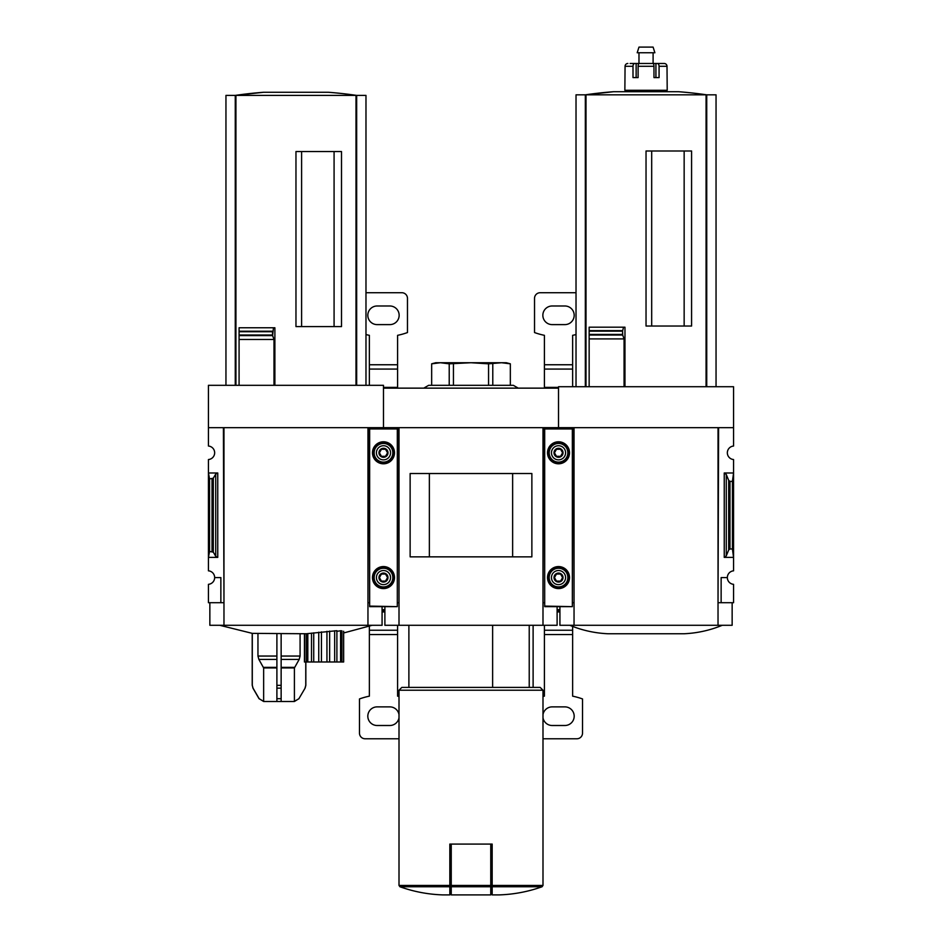 <?xml version="1.0" encoding="UTF-8"?>
<svg xmlns="http://www.w3.org/2000/svg" width="942" height="942" viewBox="0 0 942 942"><rect width="100%" height="100%" fill="white"/><g stroke="black" fill="none" stroke-linecap="round" stroke-linejoin="round"><path stroke-width="1.41" d="M574.043 602.703L573.478 427.668L558.524 427.668L558.524 386.726L733.559 386.726L733.559 446.037A6.771 6.771 0 0 0 727.342 452.796A6.771 6.771 0 0 0 733.559 459.543L733.559 570.828A6.771 6.771 0 0 0 727.342 577.576A6.771 6.771 0 0 0 733.559 584.323L733.559 602.703L721.136 602.703L721.136 577.576L727.342 577.576M684.151 326.026L684.151 150.991M651.687 326.026L651.687 150.991M716.05 386.726L716.05 94.836L576.021 94.836L576.021 386.726M589.15 386.726L589.15 335.034L589.15 338.908L624.063 338.908L622.686 335.034L622.603 331.031L622.603 334.563M622.686 335.034L589.15 335.034L589.15 327.192L589.15 330.642L622.662 330.642L623.557 327.192L624.97 327.192L624.97 386.726M646.035 326.026L691.581 326.026L691.581 150.991L646.035 150.991L646.035 326.026M624.063 386.726L624.063 338.908M572.347 602.703L573.478 602.703M399.008 602.703L398.442 427.668L383.476 427.668L383.476 388.139L558.524 388.139L558.524 428.375L558.524 427.668L543.558 427.668L542.992 602.703M733.559 427.668L718.593 427.668L718.028 602.703M718.593 602.703L721.136 602.703M726.27 555.874L728.708 549.928L729.979 548.974L732.429 548.974L733.559 557.393L724.245 557.393L726.27 555.874L726.27 474.485L724.245 472.978L733.559 472.978L732.429 481.386L729.979 481.386L728.708 480.444L726.27 474.485M732.429 548.974L732.429 481.386M732.146 602.703L732.146 625.288L559.925 625.288L559.925 606.648M574.043 625.288L574.043 427.668L718.028 427.668L718.028 625.288M569.816 625.288C582.026 630.328 594.732 633.142 607.92 633.754L684.151 633.754C697.351 633.142 710.044 630.328 722.267 625.288M589.15 327.192L623.557 327.192M706.736 386.726L706.736 94.836A423.476 423.476 0 0 0 678.452 91.704L613.631 91.704A423.476 423.476 0 0 0 585.312 94.836L613.631 91.704M585.335 386.726L585.335 94.836M638.111 77.585L638.111 66.293A2.826 1.06 -90 0 1 639.159 63.479L652.912 63.479A2.826 1.06 90 0 1 653.972 66.293L653.972 77.585L655.926 77.585L655.926 63.479L664.204 63.479A2.826 2.791 90 0 1 667.007 66.293L667.207 90.291L624.864 90.291L625.064 66.293A2.826 2.791 -90 0 1 627.867 63.479A2.826 2.791 -90 0 0 625.064 66.293L633 66.293L633 77.585L638.111 77.585L636.144 77.585L636.144 63.479L632.07 63.479M653.972 77.585L659.07 77.585L659.07 66.293A2.826 1.743 -90 0 0 657.339 63.479M630.127 63.479L634.743 63.479A2.826 1.743 90 0 0 633 66.293M636.144 63.479L655.926 63.479M661.955 63.479L664.204 63.479M631.917 91.704L631.917 90.291M638.982 63.479L638.982 52.752M637.192 52.752L654.878 52.752L653.1 47.1L638.982 47.1L637.192 52.752M529.227 687.401L529.227 625.288M223.972 602.703L223.407 427.668L208.441 427.668L208.441 385.313L383.476 385.313L383.476 428.375L383.476 427.668L368.522 427.668L367.957 602.703M449.829 886.763L399.95 886.763C413.797 891.697 428.068 894.405 442.764 894.9L449.829 894.9L449.829 844.079L451.242 844.079L451.242 894.9L490.758 894.9L490.758 886.763L451.242 886.763M397.312 602.703L398.442 602.703M543.558 602.703L544.688 602.703M557.111 606.648L557.111 625.288L384.889 625.288L384.889 606.648M399.008 625.288L399.008 427.668L542.992 427.668L542.992 625.288M531.865 556.852L410.135 556.852L410.135 473.508L531.865 473.508L531.865 556.852M512.636 556.828L512.636 473.543L429.364 473.543L429.364 556.828L512.636 556.828M492.171 886.763L492.171 894.9L499.236 894.9C513.932 894.405 528.203 891.697 542.05 886.763L492.171 886.763L492.171 844.079L451.242 844.079M399.95 886.763L399.008 885.445L399.008 690.215L542.992 690.215L542.992 885.445L542.05 886.763M399.008 690.215L401.834 687.401L540.166 687.401L542.992 690.215M492.631 687.401L492.631 625.288M490.758 844.079L490.758 886.763M518.241 388.139L513.343 385.313L428.657 385.313L423.759 388.139M431.66 385.313L431.66 363.836L440.444 362.729L449.216 363.836L471 362.729L488.557 363.836L501.556 362.729L510.34 363.836L510.34 385.313M449.216 385.313L449.216 363.836M453.443 385.313L453.443 363.836M488.557 385.313L488.557 363.836M492.784 385.313L492.784 363.836M431.66 363.812L435.71 362.729L506.29 362.729L510.34 363.812M572.347 606.095L572.347 428.375L544.688 428.375L544.688 606.648L572.347 606.648L544.688 606.095M547.514 452.796A11.01 11.01 0 0 0 564.023 462.322A11.01 11.01 0 0 0 564.023 443.258A11.01 11.01 0 0 0 547.514 452.796M547.514 577.576A11.01 11.01 0 0 0 564.023 587.113A11.01 11.01 0 0 0 564.023 568.038A11.01 11.01 0 0 0 547.514 577.576M562.598 577.576L560.561 581.108L556.486 581.108L554.449 577.576L556.486 574.043L560.561 574.043L562.598 577.576L560.561 574.043L556.486 574.043L554.449 577.576L556.486 581.108L560.561 581.108L562.598 577.576M554.002 577.576A4.522 4.522 0 0 0 560.773 581.485A4.522 4.522 0 0 0 560.773 573.666A4.522 4.522 0 0 0 554.002 577.576M551.459 577.576A7.053 7.053 0 0 0 562.044 583.687A7.053 7.053 0 0 0 562.044 571.464A7.053 7.053 0 0 0 551.459 577.576M547.785 577.576A10.727 10.727 0 0 0 563.881 586.866A10.727 10.727 0 0 0 563.881 568.285A10.727 10.727 0 0 0 547.785 577.576M562.598 452.796L560.561 456.317L556.486 456.317L554.449 452.796L556.486 449.263L560.561 449.263L562.598 452.796L560.561 449.263L556.486 449.263L554.449 452.796L556.486 456.317L560.561 456.317L562.598 452.796M554.002 452.796A4.522 4.522 0 0 0 560.773 456.705A4.522 4.522 0 0 0 560.773 448.875A4.522 4.522 0 0 0 554.002 452.796M551.459 452.796A7.053 7.053 0 0 0 562.044 458.907A7.053 7.053 0 0 0 562.044 446.673A7.053 7.053 0 0 0 551.459 452.796M547.785 452.796A10.727 10.727 0 0 0 563.881 462.086A10.727 10.727 0 0 0 563.881 443.505A10.727 10.727 0 0 0 547.785 452.796M544.405 388.139L544.405 335.328A70.579 70.579 0 0 1 534.526 332.55L534.526 298.367A5.652 5.652 0 0 1 540.166 292.715L576.021 292.715M572.63 626.406L572.63 634.555L544.405 634.555L544.405 696.162A70.579 70.579 0 0 0 542.992 696.468M544.405 634.555L544.405 625.288M542.992 738.775L576.869 738.775A5.652 5.652 0 0 0 582.521 733.135L582.521 698.94A70.579 70.579 0 0 0 572.63 696.162L572.63 634.555M572.63 386.726L572.63 335.328A70.579 70.579 0 0 0 576.021 334.551M542.992 717.804A9.314 9.314 0 0 0 552.165 725.505L564.87 725.505A9.314 9.314 0 0 0 574.184 716.191A9.314 9.314 0 0 0 564.87 706.877L552.165 706.877A9.314 9.314 0 0 0 542.992 714.578M559.925 610.604L557.111 610.604M559.925 609.662L557.111 609.662M564.87 324.613A9.314 9.314 0 0 0 574.184 315.299A9.314 9.314 0 0 0 564.87 305.985L552.165 305.985A9.314 9.314 0 0 0 542.851 315.299A9.314 9.314 0 0 0 552.165 324.613L564.87 324.613M208.441 427.668L208.441 446.037A6.771 6.771 0 0 1 214.658 452.796A6.771 6.771 0 0 1 208.441 459.543L208.441 570.828A6.771 6.771 0 0 1 214.658 577.576L220.864 577.576L220.864 602.703L223.407 602.703M220.864 602.703L208.441 602.703L208.441 584.323A6.771 6.771 0 0 0 214.658 577.576M263.937 701.507L294.116 701.507L263.937 701.507L259.038 698.693L252.962 688.155L259.156 698.693L253.045 688.155L252.291 685.329L252.291 633.365L306.433 633.754L306.433 661.99L304.443 661.99L304.443 633.754M340.58 630.74L340.58 661.99L341.958 661.99L341.958 630.857L340.58 630.74C337.236 631.399 336.011 631.387 336.895 630.693L306.433 633.742M343.653 661.99L343.653 631.246L343.653 661.99L341.958 661.99M334.08 326.591L334.08 151.556M301.605 326.591L301.605 151.556M365.979 385.313L365.979 95.401L356.665 95.401L356.665 385.313L356.665 95.401L225.95 95.401L225.95 385.313M272.579 331.207L239.08 331.207L239.08 327.757L239.08 385.313L239.08 335.599L272.603 335.599L273.474 327.757L274.887 327.757L274.887 385.313M295.965 326.591L341.51 326.591L341.51 151.556L295.965 151.556L295.965 326.591M272.603 335.599L273.992 339.473L273.992 385.313M239.08 339.473L273.992 339.473M272.532 335.128L272.532 331.596M239.08 327.757L273.474 327.757M217.755 472.978L208.441 472.978L209.571 478.901L213.292 478.23L215.73 474.038L217.755 472.978L217.755 557.393L208.441 557.393L209.571 551.47L209.571 478.901M217.755 557.393L215.73 556.322L213.292 552.13L209.571 551.47M368.522 602.703L369.653 602.703M382.075 606.648L382.075 625.288L209.854 625.288L209.854 602.703M223.972 625.288L223.972 427.668L367.957 427.668L367.957 625.288M356.665 385.313L356.665 95.401A423.476 423.476 0 0 0 328.369 92.269L263.548 92.269A423.476 423.476 0 0 0 235.241 95.401L263.548 92.269M235.264 385.313L235.264 95.401L235.264 385.313M304.737 633.754L304.737 661.99M307.81 633.589L307.81 661.99L306.433 661.99M311.496 633.118L311.496 661.99L307.81 661.99M313.721 632.824L313.721 661.99L311.496 661.99M318.749 632.188L318.749 661.99L313.721 661.99M321.446 631.882L321.446 661.99L318.749 661.99M326.945 631.305L326.945 661.99L321.446 661.99M329.641 631.081L329.641 661.99L326.945 661.99M334.669 630.763L334.669 661.99L329.641 661.99M336.895 630.693L336.895 661.99L334.669 661.99M336.895 661.99L340.58 661.99M276.901 633.754L276.901 698.693L276.901 688.155L281.14 688.155L281.14 698.693L281.14 633.754M257.955 633.754L257.955 656.044L258.873 659.424L263.642 667.937L263.642 701.496L259.156 698.693L263.642 701.496L276.901 701.496L276.901 698.693L281.14 698.693L281.14 701.496L294.41 701.496L294.41 667.937L299.179 659.424L300.086 656.044L300.086 633.754M294.41 701.496L298.897 698.693L305.09 688.155L305.844 685.329L305.844 661.99M305.761 661.99L305.761 685.329L304.996 688.155M397.312 606.095L397.312 428.375L369.653 428.375L369.653 606.648L397.312 606.648L369.653 606.095M372.467 452.796A11.01 11.01 0 0 0 388.987 462.322A11.01 11.01 0 0 0 388.987 443.258A11.01 11.01 0 0 0 372.467 452.796M372.467 577.576A11.01 11.01 0 0 0 388.987 587.113A11.01 11.01 0 0 0 388.987 568.038A11.01 11.01 0 0 0 372.467 577.576M387.551 577.576L385.513 581.108L381.439 581.108L379.402 577.576L381.439 574.043L385.513 574.043L387.551 577.576L385.513 574.043L381.439 574.043L379.402 577.576L381.439 581.108L385.513 581.108L387.551 577.576M378.967 577.576A4.522 4.522 0 0 0 385.737 581.485A4.522 4.522 0 0 0 385.737 573.666A4.522 4.522 0 0 0 378.967 577.576M376.423 577.576A7.053 7.053 0 0 0 387.009 583.687A7.053 7.053 0 0 0 387.009 571.464A7.053 7.053 0 0 0 376.423 577.576M372.749 577.576A10.727 10.727 0 0 0 388.846 586.866A10.727 10.727 0 0 0 388.846 568.285A10.727 10.727 0 0 0 372.749 577.576M387.551 452.796L385.513 456.317L381.439 456.317L379.402 452.796L381.439 449.263L385.513 449.263L387.551 452.796L385.513 449.263L381.439 449.263L379.402 452.796L381.439 456.317L385.513 456.317L387.551 452.796M378.967 452.796A4.522 4.522 0 0 0 385.737 456.705A4.522 4.522 0 0 0 385.737 448.875A4.522 4.522 0 0 0 378.967 452.796M376.423 452.796A7.053 7.053 0 0 0 387.009 458.907A7.053 7.053 0 0 0 387.009 446.673A7.053 7.053 0 0 0 376.423 452.796M372.749 452.796A10.727 10.727 0 0 0 388.846 462.086A10.727 10.727 0 0 0 388.846 443.505A10.727 10.727 0 0 0 372.749 452.796M365.979 292.715L401.834 292.715A5.652 5.652 0 0 1 407.474 298.367L407.474 332.55A70.579 70.579 0 0 1 397.595 335.328L397.595 369.076L369.37 369.076L369.37 385.313M369.37 369.076L369.37 335.328A70.579 70.579 0 0 1 365.979 334.551M397.595 625.288L397.595 634.555L369.37 634.555L369.37 696.162A70.579 70.579 0 0 0 359.479 698.94L359.479 733.135A5.652 5.652 0 0 0 365.131 738.775L399.008 738.775M369.37 634.555L369.37 626.406M399.008 696.468A70.579 70.579 0 0 0 397.595 696.162L397.595 634.555M397.595 388.139L397.595 369.076M399.008 714.578A9.314 9.314 0 0 0 389.835 706.877L377.13 706.877A9.314 9.314 0 0 0 367.816 716.191A9.314 9.314 0 0 0 377.13 725.505L389.835 725.505A9.314 9.314 0 0 0 399.008 717.804M384.889 610.604L382.075 610.604M384.889 609.662L382.075 609.662M389.835 324.613A9.314 9.314 0 0 0 399.149 315.299A9.314 9.314 0 0 0 389.835 305.985L377.13 305.985A9.314 9.314 0 0 0 367.816 315.299A9.314 9.314 0 0 0 377.13 324.613L389.835 324.613M706.076 386.726L706.076 94.836M585.995 386.726L585.995 94.836M724.245 557.393L724.245 472.978M729.979 548.974L729.979 481.386M728.708 549.928L728.708 480.444M589.15 334.434L622.544 334.434M589.15 331.16L622.544 331.16M638.111 66.293L653.972 66.293M659.07 66.293L667.007 66.293M399.008 885.445L449.829 885.445M492.171 885.445L542.992 885.445M490.758 885.445L451.242 885.445M572.347 428.94L544.688 428.94M549.186 577.576A9.338 9.338 0 0 0 563.186 585.665A9.338 9.338 0 0 0 563.186 569.486A9.338 9.338 0 0 0 549.186 577.576M549.186 452.796A9.338 9.338 0 0 0 563.186 460.873A9.338 9.338 0 0 0 563.186 444.706A9.338 9.338 0 0 0 549.186 452.796M572.63 630.233L544.405 630.233M559.925 611.923L557.111 611.923M558.524 387.386L544.405 387.386M572.63 369.076L544.405 369.076M572.63 364.754L544.405 364.754M356.005 385.313L356.005 95.401M235.924 385.313L235.924 95.401M239.08 334.999L272.474 334.999M239.08 331.725L272.474 331.725M212.021 551.47L212.021 478.901M215.73 556.322L215.73 474.038M213.292 552.13L213.292 478.23M281.14 667.937L294.41 667.937M281.14 667.372L294.563 667.372M281.14 659.424L299.179 659.424M281.14 656.044L300.086 656.044M298.897 698.693L305.09 688.155M258.873 659.424L276.901 659.424M257.955 656.044L276.901 656.044M263.489 667.372L276.901 667.372M263.642 667.937L276.901 667.937M276.901 685.329L281.14 685.329M252.962 688.155L252.291 685.329M397.312 428.94L369.653 428.94M374.151 577.576A9.338 9.338 0 0 0 388.151 585.665A9.338 9.338 0 0 0 388.151 569.486A9.338 9.338 0 0 0 374.151 577.576M374.151 452.796A9.338 9.338 0 0 0 388.151 460.873A9.338 9.338 0 0 0 388.151 444.706A9.338 9.338 0 0 0 374.151 452.796M397.595 630.233L369.37 630.233M384.889 611.923L382.075 611.923M397.595 387.386L383.476 387.386M397.595 364.754L369.37 364.754M660.154 91.704L660.154 90.291M653.1 63.479L653.1 52.752M533.113 687.401L533.113 625.288M408.887 687.401L408.887 625.288M343.948 632.883L372.184 625.288M219.733 625.288L252.291 633.365M299.003 698.693L294.116 701.507M252.209 685.329L252.209 633.365"/></g></svg>
